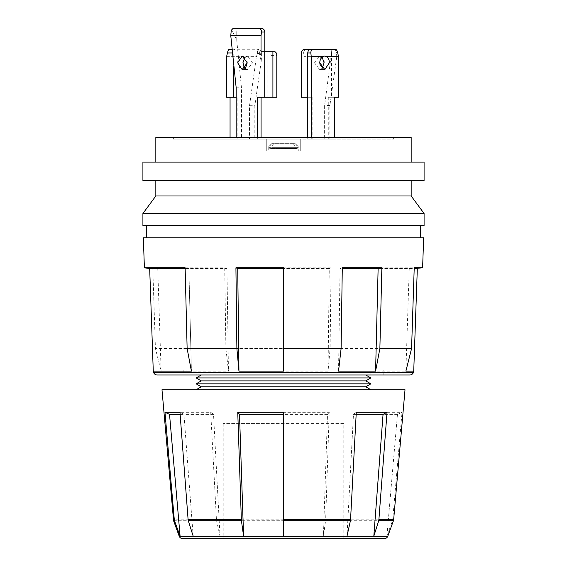 <?xml version="1.0" encoding="UTF-8"?>
<svg xmlns="http://www.w3.org/2000/svg" width="567" height="567" viewBox="0 0 567 567"><rect width="100%" height="100%" fill="white"/><g stroke="black" fill="none" stroke-linecap="round" stroke-linejoin="round"><path stroke-width="0.43" stroke-dasharray="2.83 2.13" d="M331.447 52.958C331.369 50.661 330.859 49.428 329.923 49.272L334.176 49.272C335.232 49.471 335.997 50.697 336.479 52.958L336.592 53.908L331.397 53.908L331.447 52.958M232.045 49.272L254.838 49.272C256.823 49.485 257.737 50.711 257.588 52.958L256.447 56.65L244.214 56.65C246.106 57.933 247.12 59.989 247.233 62.802M226.594 56.65L240.224 56.65L242.272 56.034L244.214 56.65M240.224 56.65C238.572 57.933 237.715 59.982 237.665 62.802L242.173 69.571L245.688 67.593M244.866 57.139L247.389 56.034L252.492 62.802L247.389 56.034L244.866 57.139M322.127 57.139L319.611 56.034L314.508 62.802L319.611 56.034L323.998 61.477M301.368 52.958L303.657 52.958L303.955 56.65L322.786 56.65L324.728 56.034L326.776 56.65L336.755 56.65L329.895 105.462L329.895 139.099L312.162 139.099L312.162 97.262L301.368 97.262M322.786 56.65C320.894 57.933 319.887 59.982 319.767 62.802M320.149 65.318L324.827 69.571L329.335 62.802C329.285 59.974 328.428 57.926 326.776 56.65M268.737 147.342L268.737 151.035L298.263 151.035L268.737 151.035L298.263 151.035L268.737 151.035L268.737 147.342A3.693 3.693 0 0 1 272.422 143.649L273.018 143.649C271.054 143.855 269.97 145.088 269.772 147.342L268.737 147.342A3.693 3.693 0 0 1 272.422 143.649L273.018 143.649C271.054 143.855 269.97 145.088 269.772 147.342L295.145 147.342C294.946 145.088 293.862 143.855 291.899 143.649L272.422 143.649L291.899 143.649C293.862 143.855 294.946 145.088 295.145 147.342L295.145 148.575L297.228 148.575L297.228 147.342L298.263 147.342L298.263 151.035L298.263 147.342L271.855 147.342L271.855 148.575L269.772 148.575L269.772 147.342L269.772 148.575L297.228 148.575L297.228 147.342L298.263 147.342L271.855 147.342L271.855 148.575L297.228 148.575L269.772 148.575L295.145 148.575L295.145 147.342L268.737 147.342M173.367 139.099L266.27 139.099L266.27 151.035L266.27 139.099L393.633 139.099L300.73 139.099L300.73 151.035L266.27 151.035L300.73 151.035L266.27 151.035L300.73 151.035L300.73 139.099L173.367 139.099L173.367 137.498L393.633 137.498L173.367 137.498M393.633 139.099L393.633 137.498M411.167 162.105L155.833 162.105L411.167 162.105M155.833 180.568L411.167 180.568L155.833 180.568M146.605 237.786L420.395 237.786L146.605 237.786M146.605 225.482L420.395 225.482L146.605 225.482M196.132 374.993L370.868 374.993L196.132 374.993L196.132 370.067L370.868 370.067L196.132 370.067M370.868 374.993L370.868 370.067M383.172 370.067L183.828 370.067L383.172 370.067L383.172 374.993L183.828 374.993L383.172 374.993M183.828 370.067L183.828 374.993M201.242 374.993L365.758 374.993L201.242 374.993M343.793 423.599L223.207 423.599L343.793 423.599L343.793 538.65L223.207 538.65L343.793 538.65M223.207 423.599L223.207 538.65M392.492 520.719A3.693 3.657 90 0 0 392.697 519.776L402.024 412.287L397.467 414.364L386.9 536.219L392.492 520.719L393.427 520.719M188.116 519.776L179.973 412.287L210.726 412.287L213.525 414.364L220.01 536.219L193.184 536.219L188.301 520.719A3.693 3.196 90 0 1 188.116 519.776L173.36 519.776M161.985 389.756L405.015 389.756M387.785 536.219L373.816 536.219L378.699 520.719A3.693 3.196 90 0 0 378.884 519.776L387.027 412.287L402.024 412.287M329.25 412.287L327.492 414.364L323.41 536.219L283.5 536.219L283.5 412.287L329.25 412.287L325.649 519.776A3.693 1.41 90 0 1 325.571 520.719L378.699 520.719M210.726 412.287L216.452 519.776A3.693 2.247 90 0 0 216.58 520.719L283.5 520.719M370.868 389.756L196.132 389.735M144.394 267.808L152.778 267.808L157.754 268.552L149.681 268.552M423.655 237.786L143.345 237.786M152.778 267.808L155.429 348.549L187.131 348.549L185.133 267.808L224.709 267.808L225.9 348.549L283.5 348.549L283.5 267.808L331.078 267.808L330.114 348.549L379.869 348.549L381.867 267.808L422.606 267.808M244.866 68.472L247.389 69.571L252.492 62.802L247.389 69.571L244.164 67.586M257.446 53.546L259.395 53.546L261.153 61.867L254.817 105.717L254.817 139.099L237.126 139.099L237.126 97.262L236.177 97.262M234.752 49.272C234.128 49.485 233.802 50.718 233.781 52.958L233.781 66.304M261.38 52.958L261.38 58.805L260.147 52.958A3.693 3.324 90 0 0 256.816 49.272A3.693 2.608 90 0 1 259.424 52.958A3.693 2.608 90 0 1 259.395 53.546A3.693 1.46 168.1 0 0 260.147 52.958L261.38 52.958C261.167 50.718 260.076 49.492 258.105 49.272M261.153 61.867L261.38 58.805M230.06 137.498L230.06 139.099L249.515 139.099L249.515 105.717L256.447 56.65M226.594 97.262L237.126 97.262M254.838 49.272L229.21 49.272M257.326 137.498L257.326 139.099L236.177 139.099L236.177 137.498M236.744 32.043L236.744 40.285L232.782 32.043L236.744 32.043C236.808 29.803 237.339 28.57 238.353 28.35L233.101 28.35M236.744 40.285L241.471 87.779L241.471 139.099L261.068 139.099L261.068 137.498M257.326 97.262L276.809 97.262M261.033 51.732L267.107 51.732L267.107 97.262M261.401 28.35L238.353 28.35M232.782 32.043L231.237 30.377M267.107 51.732L268.723 51.732A3.693 2.282 -90 0 1 270.998 55.424L270.998 97.262M314.508 62.802L319.611 69.571L322.134 68.472L319.611 69.571L314.508 62.802M335.558 49.272L330.2 49.272C331.071 49.485 331.525 50.718 331.575 52.958L331.575 97.262L328.265 97.262L334.65 97.262M330.2 49.272L310.929 49.272M307.746 137.498L307.746 139.099L334.65 139.099L334.65 137.498M328.265 97.262L328.265 139.099L307.746 139.099M311.248 137.498L311.248 139.099M303.955 56.65L303.955 97.262M307.746 97.262L309.157 97.262L309.157 139.099L324.622 139.099L324.622 105.462L331.397 53.908M338.52 97.262L331.575 97.262M249.515 139.099L254.817 139.099M237.126 139.099L230.06 139.099M329.895 139.099L324.622 139.099M309.157 139.099L312.162 139.099M328.265 139.099L334.65 139.099M236.177 139.099L241.471 139.099M261.068 139.099L257.326 139.099M275.101 143.649L293.982 143.649C295.946 143.855 297.03 145.088 297.228 147.342C297.03 145.088 295.946 143.855 293.982 143.649L275.101 143.649C273.138 143.855 272.054 145.088 271.855 147.342C272.054 145.088 273.138 143.855 275.101 143.649M327.492 414.364L283.5 414.364L283.5 536.219L220.01 536.219L216.58 520.719M397.467 414.364L383.051 414.364L373.816 536.219L323.41 536.219L325.571 520.719M182.68 538.65L384.32 538.65M283.5 414.364L283.5 536.219M387.027 412.287L383.051 414.364M356.274 412.287L353.475 414.364L346.99 536.219M353.475 414.364L356.161 414.364M180.129 414.364L183.949 414.364L193.184 536.219L179.215 536.219M213.525 414.364L183.949 414.364L179.973 412.287L183.949 414.364L193.184 536.219M365.758 386.786L201.242 386.786M370.868 383.838L196.132 383.838M365.758 380.889L201.242 380.889M370.868 377.941L196.132 377.941M157.13 374.993L409.87 374.993M424.088 225.482L142.912 225.482M424.088 213.504L142.912 213.504M411.167 195.984L155.833 195.984M424.088 180.568L142.912 180.568M155.833 137.498L411.167 137.498M142.912 162.105L424.088 162.105M153.267 371.151L161.12 371.151L155.429 348.549M187.131 348.549L191.412 371.151L228.458 371.151L225.9 348.549M283.5 348.549L283.5 371.151L328.045 371.151L330.114 348.549M379.869 348.549L375.588 371.151L413.733 371.151M414.222 267.808L409.246 268.552L414.193 268.552M417.319 268.552L378.125 268.552L375.588 371.151M381.867 267.808L378.125 268.552M409.246 268.552L405.88 371.151M342.291 267.808L340.051 268.552L342.277 268.552M340.051 268.552L338.542 371.151M283.5 268.552L283.5 371.151L283.5 268.552L329.271 268.552L328.045 371.151M185.154 268.552L188.875 268.552L191.412 371.151L188.875 268.552L185.133 267.808L188.875 268.552L226.949 268.552L228.458 371.151M157.754 268.552L161.12 371.151M224.709 267.808L226.949 268.552M331.078 267.808L329.271 268.552M300.73 151.035L300.73 139.099L300.73 151.035M266.27 151.035L266.27 139.099L266.27 151.035M334.176 49.272L304.784 49.272M336.755 56.65L336.592 53.908M303.657 52.958C303.671 50.739 304.713 49.506 306.775 49.272M309.157 97.262L312.162 97.262M274.527 51.732L268.723 51.732M329.895 105.462L324.622 105.462M236.177 87.779L241.471 87.779M249.515 105.717L254.817 105.717M393.64 519.776L392.697 519.776M173.573 520.719L188.301 520.719M378.884 519.776L325.649 519.776M283.5 519.776L216.452 519.776M233.781 52.958L232.406 52.958M270.998 55.424L276.809 55.424M331.575 52.958L337.719 52.958M413.435 372.257L153.565 372.257M324.728 56.034L319.611 56.034L324.728 56.034M298.263 147.342C298.051 145.102 296.817 143.869 294.578 143.649C296.817 143.869 298.051 145.102 298.263 147.342M324.827 69.571L319.611 69.571L324.827 69.571M242.173 69.571L247.389 69.571L242.173 69.571"/><path stroke-width="0.85" d="M244.164 67.586L242.924 62.802L244.866 57.139L242.924 62.802L244.866 68.472M237.665 62.802L242.173 56.034L247.233 62.802L242.173 69.571L237.665 62.802M311.248 56.65L310.844 52.958L307.746 52.958C307.952 50.718 309.008 49.492 310.929 49.272L335.558 49.272C336.479 49.506 337.195 50.739 337.719 52.958L338.52 56.65L326.776 56.65L324.728 56.034L322.786 56.65L311.248 56.65L311.248 137.498M326.776 56.65C328.435 57.933 329.285 59.982 329.335 62.802L324.827 69.571L319.767 62.802C319.887 59.974 320.894 57.926 322.786 56.65M323.998 61.477L324.076 62.802L322.127 57.139M187.131 348.549L191.412 371.151L153.267 371.151L153.565 372.257A3.693 3.693 0 0 0 157.13 374.993L409.87 374.993A3.693 3.693 0 0 0 413.435 372.257L413.733 371.151L405.88 371.151L411.571 348.549L414.222 267.808L422.606 267.808L423.655 237.786L143.345 237.786L144.394 267.808L185.133 267.808L187.131 348.549L236.886 348.549L238.955 371.151L283.5 371.151L283.5 348.549L341.1 348.549L338.542 371.151L375.588 371.151L379.869 348.549L411.571 348.549M142.912 180.568L424.088 180.568L424.088 162.105L142.912 162.105L142.912 180.568M411.167 162.105L411.167 137.498L155.833 137.498L155.833 162.105M155.833 180.568L155.833 195.984L411.167 195.984L411.167 180.568M155.833 195.984L142.912 213.504L424.088 213.504L411.167 195.984M142.912 213.504L142.912 225.482L424.088 225.482L424.088 213.504M420.395 237.786L420.395 225.482M146.605 237.786L146.605 225.482M201.242 374.993L196.132 377.941L370.868 377.941L365.758 374.993M196.132 377.941L201.242 380.889L365.758 380.889L370.868 377.941M201.242 380.889L196.132 383.838L370.868 383.838L365.758 380.889M196.132 383.838L201.242 386.786L365.758 386.786L370.868 383.838M201.242 386.786L196.132 389.735L370.868 389.735L365.758 386.786M179.215 536.219L193.184 536.219L188.301 520.719A3.693 3.196 -90 0 1 188.116 519.776L179.973 412.287L164.976 412.287L169.533 414.364L180.1 536.219L174.508 520.719L173.573 520.719L179.215 536.219A3.693 3.693 0 0 0 182.68 538.65L384.32 538.65A3.693 3.693 0 0 0 387.785 536.219L393.427 520.719L378.699 520.719A3.693 3.196 -90 0 0 378.884 519.776L393.64 519.776A3.693 3.693 0 0 1 393.427 520.719M283.5 536.219L283.5 412.287L237.75 412.287L239.508 414.364L243.59 536.219L373.816 536.219L378.699 520.719M173.573 520.719L161.985 389.756L405.015 389.756L393.64 519.776M236.177 97.262L226.594 97.262L226.594 56.65L227.424 52.958C227.941 50.739 228.536 49.506 229.21 49.272L232.045 49.272M233.781 66.304L233.781 97.262M245.688 67.593L247.233 62.802M230.06 97.262L230.06 137.498M236.177 137.498L236.177 87.779L230.776 35.735L261.033 35.735L261.033 51.732L264.732 51.732L264.732 97.262L257.326 97.262L257.326 137.498M261.068 137.498L261.068 97.262M264.803 32.043L261.465 32.043C261.529 29.817 260.544 28.591 258.517 28.35L261.401 28.35C263.442 28.563 264.576 29.796 264.803 32.043L264.803 51.732M261.465 32.043L261.033 35.735M230.776 35.735L231.237 30.377L233.101 28.35L258.517 28.35M272.911 51.732L272.911 97.262L276.809 97.262L276.809 55.424A3.693 2.282 90 0 0 274.527 51.732L264.732 51.732M272.911 97.262L264.732 97.262M322.134 68.472L324.076 62.802L322.134 68.472M307.746 52.958L307.746 137.498M338.52 56.65L338.52 97.262L334.65 97.262L334.65 137.498M319.767 62.809L320.149 65.318M329.923 49.272L304.784 49.272C302.728 49.485 301.587 50.718 301.368 52.958L301.368 97.262L307.746 97.262M236.886 348.549L235.922 267.808L237.729 268.552L283.5 268.552M283.5 348.549L283.5 267.808L235.922 267.808M341.1 348.549L342.291 267.808L381.867 267.808L378.125 268.552L375.588 371.151M379.869 348.549L381.867 267.808M164.976 412.287L174.303 519.776A3.693 3.657 -90 0 0 174.508 520.719M237.75 412.287L241.351 519.776A3.693 1.41 -90 0 0 241.429 520.719L188.301 520.719M378.884 519.776L387.027 412.287L356.274 412.287L350.548 519.776A3.693 2.247 -90 0 1 350.42 520.719L283.5 520.719M193.184 536.219L243.59 536.219L241.429 520.719M346.99 536.219L350.42 520.719M356.161 414.364L383.051 414.364L373.816 536.219L387.785 536.219M387.027 412.287L383.051 414.364M239.508 414.364L283.5 414.364M169.533 414.364L180.129 414.364M414.193 268.552L422.606 267.808M342.277 268.552L378.125 268.552M237.729 268.552L238.955 371.151M153.267 371.151L149.681 268.552L185.154 268.552M313.629 49.272C311.722 49.506 310.794 50.732 310.844 52.958M153.565 372.257L413.435 372.257M232.406 52.958L227.424 52.958M173.36 519.776L174.303 519.776M188.116 519.776L241.351 519.776M283.5 519.776L350.548 519.776M413.733 371.151L417.319 268.552M149.681 268.552L144.394 267.808"/></g></svg>
